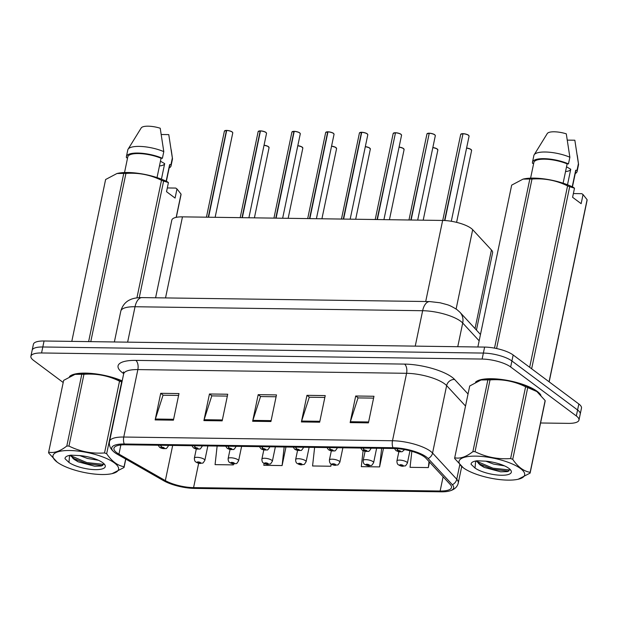 <?xml version="1.0" encoding="UTF-8"?>
<svg xmlns="http://www.w3.org/2000/svg" width="618" height="618" viewBox="0 0 618 618"><rect width="100%" height="100%" fill="white"/><g stroke="black" fill="none" stroke-linecap="round" stroke-linejoin="round"><path stroke-width="0.93" d="M155.589 297.783L171.804 220.147A21.375 6.427 11.8 0 1 182.464 216.856L442.642 220.448A21.375 6.427 11.8 0 1 472.685 229.687L491.449 249.989A21.375 6.427 11.8 0 1 492.592 252.777L476.432 330.105M540.912 395.234A34.199 10.282 -168.2 0 0 537.22 391.379A34.199 10.282 -168.2 0 0 503.77 379.776A34.199 10.282 -168.2 0 0 475.559 382.14A34.199 10.282 -168.2 0 1 503.77 379.776A34.199 10.282 -168.2 0 1 537.22 391.379A34.199 10.282 -168.2 0 1 540.912 395.234M116.756 452.693A22.796 6.852 11.8 0 1 113.936 448.297A22.796 6.852 11.8 0 1 125.307 444.79L394.029 448.506A22.796 6.852 11.8 0 1 426.08 458.355L450.29 484.543A22.796 6.852 11.8 0 1 451.503 487.517A22.796 6.852 11.8 0 1 440.132 491.024L193.581 487.617A22.796 6.852 11.8 0 1 165.338 480.603L118.95 454.114A22.796 6.852 11.8 0 1 116.756 452.693M114.863 452.662A25.006 7.524 -168.2 0 0 117.273 454.222L163.654 480.719A25.006 7.524 -168.2 0 0 194.647 488.413L441.19 491.82A25.006 7.524 -168.2 0 0 449.108 491.101A25.006 7.524 -168.2 0 0 452.337 484.705L428.127 458.517A25.006 7.524 -168.2 0 0 392.971 447.71L124.249 444.002A25.006 7.524 -168.2 0 0 114.693 452.538A25.006 7.524 -168.2 0 0 114.863 452.662M540.58 422.99L568.313 423.369A21.375 6.427 -168.2 0 0 578.973 420.085L581.476 408.112A21.375 6.427 -168.2 0 0 578.834 403.994L513.164 354.995L511.913 360.982A21.375 6.427 -168.2 0 0 483.369 353.071L42.812 346.984A21.375 6.427 -168.2 0 0 32.151 350.267A21.375 6.427 -168.2 0 1 42.812 346.984L483.369 353.071A21.375 6.427 -168.2 0 1 511.913 360.982L577.583 409.981L511.913 360.982L510.661 366.968A21.375 6.427 -168.2 0 0 482.125 359.058L41.56 352.971A21.375 6.427 -168.2 0 0 30.9 356.254A21.375 6.427 -168.2 0 0 33.542 360.371L63.198 382.503M580.225 414.099A21.375 6.427 -168.2 0 0 577.583 409.981A21.375 6.427 -168.2 0 1 580.225 414.099M368.421 422.866L373.975 396.262L355.698 396.007L350.136 422.612L368.421 422.866M373.589 398.116L358.023 397.907L350.375 421.723A5.701 2.951 90.8 0 0 350.136 422.612M358.239 397.907L355.698 396.007M319.668 422.194L325.23 395.59L306.945 395.335L301.391 421.94L319.668 422.194M324.844 397.444L309.278 397.227L301.623 421.051A5.701 2.951 90.8 0 0 301.391 421.94M309.494 397.235L306.945 395.335M173.426 420.17L178.988 393.566L160.703 393.318L155.149 419.923L173.426 420.17M178.594 395.427L163.036 395.211L155.381 419.027A5.701 2.951 90.8 0 0 155.149 419.923M163.245 395.211L160.703 393.318M222.171 420.85L227.733 394.238L209.456 393.99L203.894 420.595L222.171 420.85M227.347 396.099L211.781 395.883L204.125 419.699A5.701 2.951 90.8 0 0 203.894 420.595M211.997 395.883L209.456 393.99M270.923 421.522L276.478 394.917L258.2 394.663L252.638 421.267L270.923 421.522M276.091 396.771L260.533 396.555L252.878 420.371A5.701 2.951 90.8 0 0 252.638 421.267M260.742 396.563L258.2 394.663M122.202 380.858A34.199 10.282 -168.2 0 0 69.494 376.532A34.199 10.282 -168.2 0 1 122.202 380.858M578.973 420.085A21.375 6.427 -168.2 0 0 576.331 415.968L510.661 366.968M411.835 451.318L410.058 467.332L428.344 467.579L429.495 462.055M264.033 463.353L263.816 465.308L282.102 465.563L285.972 447.015M217.127 446.065L215.072 464.636L233.349 464.89L233.565 463.855M363.083 450.661L361.314 466.652L379.591 466.907L383.469 448.359M314.624 447.409L312.569 465.98L330.846 466.235L331.287 464.126M330.846 466.235L331.094 464.002M282.102 465.563L284.156 446.984M233.349 464.89L233.465 463.848M379.591 466.907L381.654 448.336M428.344 467.579L429.016 461.53M513.164 354.995A21.375 6.427 -168.2 0 0 484.62 347.084L44.063 340.997A21.375 6.427 -168.2 0 0 33.403 344.28L30.9 356.254M226.76 130.398C229.626 130.784 231.433 131.302 232.206 131.951L232.77 132.893A4.272 1.282 -168.2 0 0 232.237 132.067A4.272 1.282 -168.2 0 0 226.69 130.491L226.783 130.413A4.133 1.244 11.8 0 1 232.144 131.935M226.373 130.491A4.272 1.282 -168.2 0 0 224.396 131.147L226.451 130.398L208.258 217.212M160.587 445.277A3.561 1.97 89.7 0 0 161.692 447.185A1.784 0.533 -168.2 0 0 161.089 447.803A1.784 0.533 -168.2 0 0 163.461 448.459A1.784 0.533 -168.2 0 0 164.133 447.841A1.784 0.533 -168.2 0 0 161.823 447.185L163.306 447.965L162.001 447.811L161.692 447.185M161.823 447.185A3.561 1.723 -88.2 0 1 160.904 445.284M226.69 130.491L208.575 217.219M196.292 448.985L194.376 458.131A5.346 1.607 11.8 0 1 198.448 457.405A5.346 1.607 11.8 0 1 204.179 459.29A5.346 1.607 11.8 0 1 204.844 460.317C202.055 464.651 203.492 462.418 200.549 463.423A3.561 1.97 -90.3 0 1 199.838 463.191A1.784 0.533 -168.2 0 0 200.441 462.573A1.784 0.533 -168.2 0 0 198.061 461.909A1.784 0.533 -168.2 0 0 197.389 462.527A1.784 0.533 -168.2 0 0 199.707 463.183L198.216 462.403L199.521 462.558L199.838 463.191M199.707 463.183A3.561 1.723 91.8 0 0 200.286 463.423A3.561 1.723 91.8 0 0 200.41 463.415M260.518 130.869C263.384 131.248 265.192 131.765 265.964 132.422L266.528 133.357A4.272 1.282 -168.2 0 0 265.995 132.538A4.272 1.282 -168.2 0 0 260.448 130.962L260.541 130.877A4.133 1.244 11.8 0 1 265.902 132.399M260.132 130.954A4.272 1.282 -168.2 0 0 258.154 131.611L260.209 130.862L242.017 217.683M194.346 445.748A3.561 1.97 89.7 0 0 195.45 447.648A1.784 0.533 -168.2 0 0 194.848 448.266A1.784 0.533 -168.2 0 0 197.219 448.923A1.784 0.533 -168.2 0 0 197.891 448.305A1.784 0.533 -168.2 0 0 195.582 447.648L197.065 448.436L195.759 448.282L195.45 447.648M195.582 447.648A3.561 1.723 -88.2 0 1 194.662 445.748M260.448 130.962L242.333 217.683M294.276 131.333C297.134 131.719 298.95 132.237 299.722 132.885L300.286 133.828A4.272 1.282 -168.2 0 0 299.753 133.001A4.272 1.282 -168.2 0 0 294.207 131.425L294.299 131.34A4.133 1.244 11.8 0 1 299.66 132.87M293.89 131.418A4.272 1.282 -168.2 0 0 291.912 132.074L293.959 131.325L275.775 218.146M228.104 446.211A3.561 1.97 89.7 0 0 229.208 448.112A1.784 0.533 -168.2 0 0 228.606 448.73A1.784 0.533 -168.2 0 0 230.977 449.394A1.784 0.533 -168.2 0 0 231.65 448.776A1.784 0.533 -168.2 0 0 229.34 448.12L230.823 448.9L229.517 448.745L229.208 448.112M229.34 448.12A3.561 1.723 -88.2 0 1 228.421 446.219M294.207 131.425L276.091 218.154M328.034 131.796C330.893 132.182 332.708 132.7 333.481 133.357L334.044 134.291A4.272 1.282 -168.2 0 0 333.511 133.473A4.272 1.282 -168.2 0 0 327.965 131.889L328.058 131.812A4.133 1.244 11.8 0 1 333.419 133.333M327.648 131.889A4.272 1.282 -168.2 0 0 325.671 132.546L327.718 131.796L309.533 218.61M261.854 446.683A3.561 1.97 89.7 0 0 262.959 448.583A1.784 0.533 -168.2 0 0 262.356 449.201A1.784 0.533 -168.2 0 0 264.736 449.858A1.784 0.533 -168.2 0 0 265.408 449.24A1.784 0.533 -168.2 0 0 263.098 448.583L264.581 449.363L263.276 449.209L262.959 448.583M263.098 448.583A3.561 1.723 -88.2 0 1 262.179 446.683M327.965 131.889L309.85 218.617M361.793 132.267C364.651 132.646 366.466 133.164 367.239 133.82L367.803 134.763A4.272 1.282 -168.2 0 0 367.27 133.936A4.272 1.282 -168.2 0 0 361.723 132.36L361.816 132.275A4.133 1.244 11.8 0 1 367.177 133.797M361.406 132.352A4.272 1.282 -168.2 0 0 359.429 133.009L361.476 132.26L343.291 219.081M295.613 447.146A3.561 1.97 89.7 0 0 296.717 449.047A1.784 0.533 -168.2 0 0 296.115 449.665A1.784 0.533 -168.2 0 0 298.494 450.321A1.784 0.533 -168.2 0 0 299.166 449.703A1.784 0.533 -168.2 0 0 296.856 449.047L298.339 449.834L297.034 449.68L296.717 449.047M296.856 449.047A3.561 1.723 -88.2 0 1 295.937 447.146M361.723 132.36L343.608 219.081M230.05 449.456L228.135 458.595A5.346 1.607 11.8 0 1 232.206 457.876A5.346 1.607 11.8 0 1 237.938 459.753A5.346 1.607 11.8 0 1 238.602 460.781C235.806 465.115 237.25 462.882 234.307 463.894A3.561 1.97 -90.3 0 1 233.596 463.655A1.784 0.533 -168.2 0 0 234.199 463.036A1.784 0.533 -168.2 0 0 231.82 462.38A1.784 0.533 -168.2 0 0 231.147 462.998A1.784 0.533 -168.2 0 0 233.465 463.655L231.974 462.874L233.28 463.021L233.596 463.655M233.465 463.655A3.561 1.723 91.8 0 0 234.044 463.886A3.561 1.723 91.8 0 0 234.168 463.886M263.809 449.919L261.893 459.066A5.346 1.607 11.8 0 1 265.964 458.34A5.346 1.607 11.8 0 1 271.696 460.217A5.346 1.607 11.8 0 1 272.36 461.252C269.564 465.586 271.008 463.345 268.065 464.357A3.561 1.97 -90.3 0 1 267.355 464.118A1.784 0.533 -168.2 0 0 267.957 463.5A1.784 0.533 -168.2 0 0 265.578 462.843A1.784 0.533 -168.2 0 0 264.906 463.461A1.784 0.533 -168.2 0 0 267.223 464.118L265.732 463.338L267.038 463.492L267.355 464.118M267.223 464.118A3.561 1.723 91.8 0 0 267.803 464.357A3.561 1.723 91.8 0 0 267.926 464.35M297.567 450.383L295.651 459.529A5.346 1.607 11.8 0 1 299.715 458.803A5.346 1.607 11.8 0 1 305.454 460.688A5.346 1.607 11.8 0 1 306.119 461.716C303.322 466.049 304.767 463.817 301.823 464.821A3.561 1.97 -90.3 0 1 301.113 464.589A1.784 0.533 -168.2 0 0 301.715 463.971A1.784 0.533 -168.2 0 0 299.336 463.315A1.784 0.533 -168.2 0 0 298.664 463.925A1.784 0.533 -168.2 0 0 300.974 464.589L299.491 463.801L300.796 463.956L301.113 464.589M300.974 464.589A3.561 1.723 91.8 0 0 301.561 464.821A3.561 1.723 91.8 0 0 301.684 464.813M101.862 474.516A33.488 10.066 -168.2 0 0 112.113 473.635A33.488 10.066 -168.2 0 0 110.452 460.41A33.488 10.066 -168.2 0 0 69.71 450.522A33.488 10.066 -168.2 0 0 57.204 462.164A33.488 10.066 -168.2 0 0 101.862 474.516M125.794 459.089L124.04 467.494L112.113 473.635M124.04 467.494A38.47 11.572 -168.2 0 0 124.071 466.729L125.678 459.027M106.659 453.736A38.47 11.572 -168.2 0 0 104.535 452.94L119.529 381.159A38.47 11.572 -168.2 0 1 121.653 381.955L106.659 453.736C111.804 461.298 117.605 465.632 124.071 466.729M119.529 381.159C108.389 375.659 96.539 373.372 83.955 374.292L68.961 446.072C80.101 451.573 91.951 453.859 104.535 452.94M68.961 446.072A38.47 11.572 -168.2 0 0 67.872 446.049A38.47 11.572 -168.2 0 0 66.806 446.041L81.8 374.261L75.002 374.377L63.646 380.387L48.652 452.167A38.47 11.572 -168.2 0 0 48.621 452.932L57.204 462.164M122.148 381.113A33.488 10.066 -168.2 0 0 85.825 373.372A33.488 10.066 -168.2 0 0 75.566 374.245L74.994 374.377M83.955 374.292A38.47 11.572 -168.2 0 0 82.874 374.269A38.47 11.572 -168.2 0 0 81.8 374.261M79.66 455.551L87.47 458.463L98.409 460.255M73.789 459.151L70.831 455.196L70.545 455.814L78.092 461.785L94.577 466.204L101.422 466.018L103.917 463.685M73.936 459.259L78.092 461.785M95.342 469.649A19.907 5.987 -168.2 0 0 104.658 464.535A19.907 5.987 -168.2 0 0 80.016 455.597L70.954 455.165C66.976 455.721 64.99 456.895 65.006 458.703L68.969 462.442A19.907 5.987 -168.2 0 0 95.342 469.649M68.969 462.442L69.517 455.991M48.652 452.167C54.005 453.357 60.054 451.31 66.806 446.041M70.977 455.814L86.86 462.588L103.955 464.388M69.031 455.505L69.556 455.953M72.414 457.953L86.644 463.647L102.773 465.57M507.926 480.124A33.488 10.066 -168.2 0 0 518.185 479.251A33.488 10.066 -168.2 0 0 516.524 466.026A33.488 10.066 -168.2 0 0 475.775 456.13A33.488 10.066 -168.2 0 0 463.268 467.772A33.488 10.066 -168.2 0 0 507.926 480.124M530.113 473.102A38.47 11.572 -168.2 0 0 530.144 472.337L545.138 400.557A38.47 11.572 -168.2 0 1 545.107 401.329L530.113 473.102L518.185 479.251M545.138 400.557L536.887 391.573L527.726 387.571L512.731 459.344C517.876 466.907 523.678 471.24 530.144 472.337M512.731 459.344A38.47 11.572 -168.2 0 0 510.607 458.548L525.601 386.768C514.462 381.267 502.604 378.981 490.028 379.9A38.47 11.572 -168.2 0 0 488.938 379.885A38.47 11.572 -168.2 0 0 487.872 379.877L481.067 379.985L469.711 385.995L454.717 457.776A38.47 11.572 -168.2 0 0 454.686 458.541L463.268 467.772M490.028 379.9L475.033 451.681C486.165 457.181 498.023 459.468 510.607 458.548M475.033 451.681A38.47 11.572 -168.2 0 0 473.944 451.658A38.47 11.572 -168.2 0 0 472.878 451.65L487.872 379.877M536.718 391.449A33.488 10.066 -168.2 0 0 536.555 391.325A33.488 10.066 -168.2 0 0 491.897 378.981A33.488 10.066 -168.2 0 0 481.638 379.854L481.067 379.985M527.726 387.571A38.47 11.572 -168.2 0 0 525.601 386.768M485.733 461.159L493.543 464.072L504.481 465.864M479.854 464.759L476.895 460.804L476.617 461.422L484.164 467.393L500.65 471.812L507.494 471.627L509.989 469.301M480.008 464.875L484.164 467.393M501.407 475.257A19.907 5.987 -168.2 0 0 510.731 470.144A19.907 5.987 -168.2 0 0 486.08 461.206L477.026 460.773C473.04 461.329 471.063 462.503 471.078 464.311L475.041 468.05A19.907 5.987 -168.2 0 0 501.407 475.257M475.041 468.05L475.582 461.6M454.717 457.776C460.078 458.965 466.126 456.926 472.878 451.65M477.05 461.422L492.932 468.197L510.028 469.997M475.103 461.113L475.621 461.561M478.486 463.562L492.716 469.255L508.846 471.179M159.467 165.948A16.107 4.844 -168.2 0 0 164.674 163.623L160.456 161.205M161.437 179.15L164.674 163.623M167.308 187.949L175.751 188.073L176.98 188.946L175.079 198.069L166.528 191.688L168.428 182.565L163.615 181.089A38.47 11.572 -168.2 0 0 161.491 180.294C150.359 174.794 138.502 172.507 125.925 173.426A38.47 11.572 -168.2 0 0 123.762 173.395L116.964 173.511L105.608 179.521L71.796 341.383M168.428 182.565L167.2 181.692A33.488 10.066 -168.2 0 0 117.528 173.38L116.964 173.511M157.034 177.582L161.074 158.254A21.375 6.427 -168.2 0 0 139.815 153.596A21.375 6.427 -168.2 0 0 127.802 156.848L124.527 172.538M161.074 158.254L162.403 158.278A22.796 6.852 -168.2 0 0 139.506 153.102A22.796 6.852 -168.2 0 0 126.412 156.555A22.796 6.852 -168.2 0 0 126.505 157.783L127.609 157.799M162.403 158.278L163.793 151.626A22.796 6.852 -168.2 0 0 128.081 149.208A22.796 6.852 -168.2 0 0 127.802 149.904L126.412 156.555M163.793 151.626L160.216 128.227A14.253 4.287 -168.2 0 0 141.213 127.934A14.253 4.287 -168.2 0 0 141.19 127.965M125.925 173.426L90.776 341.646M88.621 341.615L123.762 173.395M136.926 297.868L161.491 180.294M163.615 181.089L139.266 297.652M176.169 217.366L181.028 194.083L176.98 188.946M181.028 194.083A38.47 11.572 -168.2 0 1 180.997 194.848L176.3 217.335M166.373 181.283L169.649 165.585A21.375 6.427 -168.2 0 0 169.618 164.635L166.165 181.182M169.162 167.926A22.796 6.852 -168.2 0 0 171.047 165.879A22.796 6.852 -168.2 0 0 170.954 164.658L169.618 164.635M171.047 165.879L172.437 159.228A22.796 6.852 -168.2 0 0 172.453 158.478A22.796 6.852 -168.2 0 0 172.345 158.007L170.954 164.658M161.329 134.508L168.768 134.608L172.345 158.007M565.532 171.557A16.107 4.844 -168.2 0 0 570.746 169.232L566.528 166.814M567.502 184.759L570.746 169.232M573.373 193.565L581.816 193.681L583.052 194.554L581.144 203.677L572.6 197.297L574.501 188.181L569.688 186.698A38.47 11.572 -168.2 0 0 567.563 185.902C556.424 180.402 544.574 178.115 531.99 179.035A38.47 11.572 -168.2 0 0 529.835 179.004L523.037 179.12L511.681 185.13L477.861 346.992M574.501 188.181L573.265 187.3A33.488 10.066 -168.2 0 0 523.6 178.988L523.029 179.12M563.106 183.198L567.139 163.87A21.375 6.427 -168.2 0 0 545.887 159.212A21.375 6.427 -168.2 0 0 533.875 162.457L530.599 178.146M567.139 163.87L568.475 163.886A22.796 6.852 -168.2 0 0 545.578 158.718A22.796 6.852 -168.2 0 0 532.484 162.163A22.796 6.852 -168.2 0 0 532.577 163.391L533.682 163.407M568.475 163.886L569.866 157.235A22.796 6.852 -168.2 0 0 534.153 154.817A22.796 6.852 -168.2 0 0 533.875 155.512L532.484 162.163M569.866 157.235L566.289 133.836A14.253 4.287 -168.2 0 0 547.278 133.55A14.253 4.287 -168.2 0 0 547.262 133.573L534.153 154.817M531.99 179.035L496.586 348.529M494.508 348.119L529.835 179.004M529.665 367.308L567.563 185.902M569.688 186.698L531.65 368.784M549.062 381.777L587.1 199.691L583.052 194.554M587.1 199.691A38.47 11.572 -168.2 0 1 587.069 200.456L549.17 381.862M572.446 186.891L575.721 171.201A21.375 6.427 -168.2 0 0 575.69 170.251L572.237 186.791M575.234 173.534A22.796 6.852 -168.2 0 0 577.119 171.487A22.796 6.852 -168.2 0 0 577.027 170.267L575.69 170.251M577.119 171.487L578.502 164.836A22.796 6.852 -168.2 0 0 578.525 164.087A22.796 6.852 -168.2 0 0 578.417 163.615L577.027 170.267M567.394 140.116L574.84 140.216L578.417 163.615M395.551 132.731C398.409 133.117 400.225 133.635 400.997 134.284L401.561 135.226A4.272 1.282 -168.2 0 0 401.028 134.4A4.272 1.282 -168.2 0 0 395.481 132.824L395.574 132.739A4.133 1.244 11.8 0 1 400.935 134.268M395.474 132.878L377.05 219.544M329.371 447.61A3.561 1.97 89.7 0 0 330.476 449.51A1.784 0.533 -168.2 0 0 329.873 450.128A1.784 0.533 -168.2 0 0 332.252 450.792A1.784 0.533 -168.2 0 0 332.924 450.174A1.784 0.533 -168.2 0 0 330.615 449.518L332.098 450.298L330.792 450.143L330.476 449.51M330.615 449.518A3.561 1.723 -88.2 0 1 329.695 447.617M395.481 132.824L377.366 219.552M429.309 133.194C432.167 133.581 433.983 134.098 434.748 134.755L435.319 135.69A4.272 1.282 -168.2 0 0 434.786 134.871A4.272 1.282 -168.2 0 0 429.24 133.287L429.332 133.21A4.133 1.244 11.8 0 1 434.693 134.732M429.232 133.349L410.808 220.016M363.129 448.081A3.561 1.97 89.7 0 0 364.234 449.981A1.784 0.533 -168.2 0 0 363.631 450.599A1.784 0.533 -168.2 0 0 366.01 451.256A1.784 0.533 -168.2 0 0 366.683 450.638A1.784 0.533 -168.2 0 0 364.373 449.981L365.856 450.761L364.55 450.607L364.234 449.981M364.373 449.981A3.561 1.723 -88.2 0 1 363.454 448.081M429.24 133.287L411.125 220.016M463.067 133.666C465.926 134.044 467.741 134.569 468.506 135.218L469.077 136.161A4.272 1.282 -168.2 0 0 468.544 135.334A4.272 1.282 -168.2 0 0 462.998 133.758L463.091 133.673A4.133 1.244 11.8 0 1 468.452 135.203M462.99 133.812L444.551 220.518M396.91 448.629A3.561 1.97 89.7 0 0 397.992 450.445A1.784 0.533 -168.2 0 0 397.389 451.063A1.784 0.533 -168.2 0 0 399.769 451.719A1.784 0.533 -168.2 0 0 400.441 451.109A1.784 0.533 -168.2 0 0 398.131 450.445L399.614 451.233L398.309 451.078L397.992 450.445M398.131 450.445A3.561 1.723 -88.2 0 1 397.235 448.653M462.998 133.758L444.867 220.533M331.325 450.854L329.409 460.001A5.346 1.607 11.8 0 1 333.473 459.274A5.346 1.607 11.8 0 1 339.212 461.152A5.346 1.607 11.8 0 1 339.869 462.179C337.08 466.513 338.525 464.28 335.582 465.292A3.561 1.97 -90.3 0 1 334.871 465.053A1.784 0.533 -168.2 0 0 335.474 464.435A1.784 0.533 -168.2 0 0 333.094 463.778A1.784 0.533 -168.2 0 0 332.422 464.396A1.784 0.533 -168.2 0 0 334.732 465.053L333.249 464.272L334.554 464.427L334.871 465.053M334.732 465.053A3.561 1.723 91.8 0 0 335.319 465.284A3.561 1.723 91.8 0 0 335.435 465.284M365.084 451.318L363.168 460.464A5.346 1.607 11.8 0 1 367.231 459.738A5.346 1.607 11.8 0 1 372.971 461.623A5.346 1.607 11.8 0 1 373.627 462.65C370.839 466.984 372.283 464.744 369.34 465.756A3.561 1.97 -90.3 0 1 368.629 465.516A1.784 0.533 -168.2 0 0 369.232 464.906A1.784 0.533 -168.2 0 0 366.853 464.242A1.784 0.533 -168.2 0 0 366.18 464.86A1.784 0.533 -168.2 0 0 368.49 465.516L367.007 464.736L368.313 464.89L368.629 465.516M368.49 465.516A3.561 1.723 91.8 0 0 369.077 465.756A3.561 1.723 91.8 0 0 369.193 465.748M398.842 451.781L396.926 460.928A5.346 1.607 11.8 0 1 400.989 460.201A5.346 1.607 11.8 0 1 406.729 462.086A5.346 1.607 11.8 0 1 407.386 463.114C404.597 467.447 406.041 465.215 403.098 466.219A3.561 1.97 -90.3 0 1 402.388 465.987A1.784 0.533 -168.2 0 0 402.99 465.369A1.784 0.533 -168.2 0 0 400.611 464.713A1.784 0.533 -168.2 0 0 399.939 465.331A1.784 0.533 -168.2 0 0 402.248 465.987L400.765 465.2L402.071 465.354L402.388 465.987M402.248 465.987A3.561 1.723 91.8 0 0 402.836 466.219A3.561 1.723 91.8 0 0 402.951 466.211M165.531 297.922L182.464 216.856M475.033 328.583L491.449 249.989M456.115 309.015L472.685 229.687M425.702 301.514L442.642 220.448M123.7 373.596A35.62 10.715 11.8 0 1 135.829 360.387L404.551 364.095A7.122 3.693 -89.2 0 1 406.582 373.303L137.853 369.587A28.498 8.567 -168.2 0 0 123.639 373.967L123.461 371.92L124.233 372.762M404.551 364.095A35.62 10.715 11.8 0 1 452.121 377.281A35.62 10.715 11.8 0 1 454.624 379.491L468.042 393.998M428.127 458.517A7.122 6.257 -42.8 0 0 432.554 453.056L446.636 385.609A28.498 8.567 -168.2 0 0 444.636 383.848A28.498 8.567 -168.2 0 0 406.582 373.303L392.492 440.742A28.498 8.567 11.8 0 1 432.554 453.056L456.756 479.244A28.498 8.567 11.8 0 1 458.278 482.967L461.708 466.551M452.337 484.705A7.122 6.257 -42.8 0 0 456.756 479.244L459.784 464.775M392.971 447.71A7.122 3.693 -89.2 0 1 392.492 440.742L123.77 437.034A7.122 3.693 90.8 0 0 124.249 444.002M114.693 452.538C110.483 449.232 108.768 445.524 109.548 441.414A28.498 8.567 11.8 0 1 123.77 437.034L137.853 369.587A7.122 3.693 -89.2 0 0 135.829 360.387M482.125 359.058L484.62 347.084M41.56 352.971L44.063 340.997M576.331 415.968L578.834 403.994M465.524 406.041L446.636 385.609A7.122 6.257 137.2 0 1 454.624 379.491M440.132 491.024L443.106 476.772M118.95 454.114L120.858 444.975M165.338 480.603L172.677 445.447M193.581 487.617L198.679 463.214M271.109 420.626L252.878 420.371M222.364 419.954L204.125 419.699M173.612 419.282L155.381 419.027M319.854 421.298L301.623 421.051M368.606 421.97L350.375 421.723M479.151 340.819L462.704 323.029A28.498 8.567 -168.2 0 0 460.696 321.26A28.498 8.567 -168.2 0 0 422.642 310.715L135.033 306.737A28.498 8.567 -168.2 0 0 120.811 311.124C122.974 303.144 128.413 300.425 130.112 299.745C132.916 298.324 136.902 297.606 142.07 297.598L429.68 301.569A14.253 7.385 -89.2 0 0 422.642 310.715L415.242 346.126M127.632 342.156L135.033 306.737A14.253 7.385 -89.2 0 1 142.07 297.598M457.753 346.713L462.704 323.029A14.253 12.522 -42.8 0 0 459.977 312.299L480.48 334.477M168.536 445.393A5.346 1.607 11.8 0 1 168.536 445.586C166.953 448.12 166.033 449.085 165.786 448.483C163.492 448.869 161.445 448.483 159.653 447.332L158.154 445.246M224.782 130.746A4.133 1.244 11.8 0 1 226.42 130.406M264.048 145.207L267.864 146.288L269.077 147.625A4.272 1.282 -168.2 0 0 268.544 146.798A4.272 1.282 -168.2 0 0 264.033 145.307M264.048 145.215A4.133 1.244 11.8 0 1 268.451 146.667M202.295 445.856A5.346 1.607 11.8 0 1 202.295 446.057C200.711 448.591 199.792 449.556 199.544 448.946C197.25 449.332 195.203 448.946 193.411 447.795L191.912 445.709M258.54 131.217A4.133 1.244 11.8 0 1 260.178 130.869M236.053 446.32A5.346 1.607 11.8 0 1 236.053 446.52C234.469 449.054 233.55 450.02 233.303 449.417C231.008 449.796 228.961 449.417 227.169 448.259L225.67 446.181M292.299 131.68A4.133 1.244 11.8 0 1 293.936 131.34M269.811 446.791A5.346 1.607 11.8 0 1 269.811 446.984C268.227 449.518 267.308 450.483 267.061 449.881C264.767 450.267 262.72 449.881 260.927 448.73L259.429 446.644M326.057 132.144A4.133 1.244 11.8 0 1 327.694 131.804M303.569 447.254A5.346 1.607 11.8 0 1 303.569 447.455C301.978 449.989 301.066 450.955 300.819 450.344C298.525 450.731 296.478 450.344 294.686 449.193L293.187 447.115M359.815 132.615A4.133 1.244 11.8 0 1 361.453 132.267M297.806 145.67L301.623 146.76L302.835 148.088A4.272 1.282 -168.2 0 0 302.302 147.269A4.272 1.282 -168.2 0 0 297.791 145.771M297.806 145.678A4.133 1.244 11.8 0 1 302.21 147.13M335.968 147.594A4.133 1.244 11.8 0 0 331.565 146.149L335.381 147.223L336.594 148.559A4.272 1.282 -168.2 0 0 336.061 147.733A4.272 1.282 -168.2 0 0 331.549 146.234M369.726 148.065A4.133 1.244 11.8 0 0 365.323 146.613L369.139 147.687L370.352 149.023A4.272 1.282 -168.2 0 0 369.819 148.196A4.272 1.282 -168.2 0 0 365.308 146.705M395.165 132.816A4.272 1.282 -168.2 0 0 393.187 133.48L375.211 219.521M337.328 447.718A5.346 1.607 11.8 0 1 337.328 447.919C335.736 450.452 334.825 451.418 334.577 450.816C332.283 451.202 330.236 450.816 328.444 449.657L326.945 447.579M393.573 133.079A4.133 1.244 11.8 0 1 395.211 132.739M428.923 133.287A4.272 1.282 -168.2 0 0 426.945 133.944L408.969 219.985M371.086 448.189A5.346 1.607 11.8 0 1 371.086 448.382C369.494 450.924 368.583 451.882 368.336 451.279C366.041 451.665 363.994 451.279 362.202 450.128L360.703 448.042M427.332 133.55A4.133 1.244 11.8 0 1 428.969 133.202M462.681 133.751A4.272 1.282 -168.2 0 0 460.704 134.407L442.727 220.456M461.09 134.013A4.133 1.244 11.8 0 1 462.727 133.673M403.484 148.529A4.133 1.244 11.8 0 0 399.081 147.076L402.897 148.158L404.11 149.486A4.272 1.282 -168.2 0 0 403.577 148.668A4.272 1.282 -168.2 0 0 399.066 147.169M437.243 149A4.133 1.244 11.8 0 0 432.839 147.547L436.656 148.621L437.861 149.958A4.272 1.282 -168.2 0 0 437.335 149.131A4.272 1.282 -168.2 0 0 432.824 147.632M471.001 149.463A4.133 1.244 11.8 0 0 466.598 148.011L470.414 149.085L471.619 150.421A4.272 1.282 -168.2 0 0 471.094 149.595A4.272 1.282 -168.2 0 0 466.582 148.104M449.108 491.101C454.292 489.765 457.343 487.054 458.278 482.967M109.548 441.414L123.639 373.967M429.68 301.569L440.086 302.774L446.652 304.535C449.232 305.161 452.693 306.876 457.034 309.672L459.977 312.299M120.811 311.124L114.369 341.97M232.77 132.893L215.134 217.312M224.396 131.147L206.427 217.188M269.077 147.625L254.4 217.853M194.376 458.131C194.384 460.271 194.909 461.576 195.96 462.055C197.706 463.083 199.15 463.539 200.286 463.423M207.849 445.933L204.844 460.317M266.528 133.357L248.892 217.775M258.154 131.611L240.186 217.652M300.286 133.828L282.65 218.239M291.912 132.074L273.936 218.123M334.044 134.291L316.408 218.71M325.671 132.546L307.694 218.587M367.803 134.763L350.167 219.174M359.429 133.009L341.453 219.058M302.835 148.088L288.158 218.316M228.135 458.595C228.142 460.734 228.668 462.048 229.718 462.527C231.464 463.546 232.909 464.002 234.044 463.886M241.607 446.397L238.602 460.781M336.594 148.559L321.916 218.787M261.893 459.066C261.901 461.198 262.426 462.511 263.469 462.99C265.222 464.018 266.667 464.466 267.803 464.357M275.365 446.868L272.36 461.252M370.352 149.023L355.674 219.251M295.651 459.529C295.659 461.669 296.184 462.975 297.227 463.454C298.981 464.481 300.425 464.937 301.561 464.821M309.124 447.332L306.119 461.716M141.213 127.934L128.081 149.208M171.232 149.865L172.453 158.478M577.305 155.473L578.525 164.087M401.561 135.226L383.925 219.637M393.187 133.48L395.234 132.731M435.319 135.69L417.683 220.108M426.945 133.944L428.992 133.194M469.077 136.161L451.295 221.267M404.597 449.61L402.094 451.75L398.764 451.766L395.96 450.592L394.462 448.514M460.704 134.407L462.751 133.658M404.11 149.486L389.433 219.714M329.409 460.001C329.417 462.133 329.942 463.446 330.985 463.925C332.739 464.945 334.183 465.4 335.319 465.284M342.874 447.795L339.869 462.179M437.861 149.958L423.191 220.186M363.168 460.464C363.175 462.604 363.701 463.909 364.744 464.388C366.497 465.416 367.942 465.872 369.077 465.756M376.632 448.266L373.627 462.65M471.619 150.421L456.594 222.356M396.926 460.928C396.926 463.067 397.459 464.373 398.502 464.86C400.255 465.879 401.7 466.335 402.836 466.219M409.958 450.8L407.386 463.114"/></g></svg>
